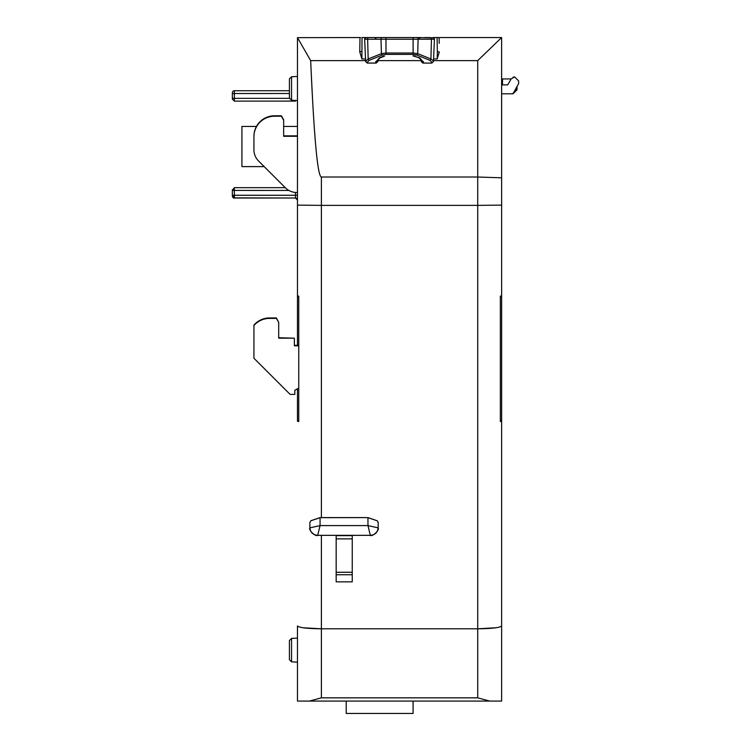 <?xml version="1.0" encoding="UTF-8"?>
<svg xmlns="http://www.w3.org/2000/svg" width="751" height="751" viewBox="0 0 751 751"><rect width="100%" height="100%" fill="white"/><g stroke="black" fill="none" stroke-linecap="round" stroke-linejoin="round"><path stroke-width="1.13" d="M291.548 661.847L289.426 659.725L289.426 640.528L291.548 638.406L291.548 661.847L297.471 662.157M291.548 100.249L289.426 98.137L289.426 78.883L291.548 76.762L291.548 100.249L297.471 100.559M291.548 638.406L297.471 638.097M291.548 76.762L297.471 76.452M366.113 517.608L320.067 517.674L320.067 525.587L317.701 535.332L370.327 535.332C375.012 534.975 377.622 532.487 378.166 527.878L378.166 522.358L377.321 520.828L368.3 517.702L366.113 517.608L367.962 517.674L367.962 525.587L320.067 525.587L309.863 527.878L309.863 522.499L310.792 520.8L309.863 522.499M378.166 522.358L378.166 524.555M438.5 37.55L432.829 37.55A1.605 1.605 0 0 1 434.435 39.23L433.487 61.047L430.914 58.953A1.605 0.976 -68.1 0 1 429.91 60.324L431.881 62.417A1.605 1.446 -177.5 0 0 433.487 61.047L433.487 61.047M417.096 37.55L362.02 37.55L361.898 58.953L365.521 58.953L365.624 61.394L368.178 58.953A1.605 0.976 68.1 0 0 369.182 60.324L382.4 55.02A1.605 0.976 -111.9 0 1 381.395 53.65L385.976 53.021L385.976 39.23L418.1 39.23A1.605 1.004 -90 0 0 418.1 39.155A1.605 1.004 -90 0 0 417.096 37.55L433.778 37.86M433.965 38.019L434.444 39.155M477.72 697.839L489.736 701.077L501.63 701.077L297.471 701.077L309.365 701.077L321.381 697.839L477.72 697.839L477.72 628.803L321.381 628.803L302.813 627.752M232.359 98.419L232.359 92.748L232.359 93.518L289.426 93.509M232.641 195.269L234.368 195.269L232.359 195.26L232.359 189.674L232.359 190.369L234.368 187.666L285.249 187.666L234.368 187.666L285.249 187.666L234.368 187.666L234.368 195.269L297.471 195.269L297.471 200.029A2.009 2.009 180 0 0 295.462 198.02L295.462 192.453M297.471 421.189L297.471 421.198A23.91 1.042 0 0 0 298.748 421.536L298.748 296.11L297.471 296.11L297.471 37.653L310.67 60.615C314.04 137.611 317.617 176.419 321.381 177.02L321.381 205.38L297.471 205.117L321.381 205.38L321.381 517.589M297.471 701.077L297.471 625.949C298.992 627.667 306.962 628.625 321.381 628.803L321.381 697.839M298.748 420.691L297.471 420.691L297.471 421.198M297.471 420.691L297.471 388.783L294.833 390.238L294.833 393.928M297.471 345.347L297.471 296.11L298.748 296.11M360.593 37.55L297.471 37.653M234.368 101.122L232.359 99.113L232.359 98.372L234.368 98.343L234.368 101.122L295.537 101.103M232.359 92.748A2.009 2.009 0 0 1 234.368 90.74L234.368 98.343L289.642 98.343M234.368 90.74L289.426 90.74L234.368 90.74M496.28 627.752L477.72 628.803L477.72 205.38L321.381 205.38M336.166 535.35L336.166 581.856L352.247 581.856L352.247 535.35M501.612 37.55L501.63 205.117L477.72 205.38L477.72 60.615L501.612 37.55L437.082 37.55L437.326 51.65L439.326 51.96L437.195 58.953L433.58 58.953M439.194 43.314L439.091 37.55M501.63 177.809L477.72 177.02L321.381 177.02M423.404 61.685L421.78 60.653A1.605 1.446 -178.5 0 0 421.78 60.681L419.161 57.949L419.762 57.893L423.395 62.173A1.605 1.446 -178.5 0 1 421.78 60.681L421.32 61.695L422.832 63.075L431.853 63.075L433.468 61.394M421.32 61.695L421.367 60.615L377.725 60.615L377.772 61.695L377.312 60.681A1.605 1.446 178.5 0 1 375.707 62.173L379.339 57.893L379.931 57.949L377.312 60.681A1.605 1.446 178.5 0 0 377.312 60.653L375.697 61.685M365.624 61.394L367.239 63.075L376.26 63.075L377.772 61.695M312.576 99.827L311.074 69.702M429.619 37.55L424.343 37.55M369.182 60.324L367.211 62.417A1.605 1.446 177.5 0 1 365.606 61.047L364.657 39.23L366.263 37.55L368.647 37.55A1.605 1.004 90 0 0 367.643 39.155A1.605 1.004 90 0 0 367.643 39.23L368.178 58.953L381.395 53.65L381.001 39.23L385.976 39.23L385.976 37.55L369.483 37.55M420.729 37.55L413.116 37.55L413.116 53.021L417.706 53.65A1.605 0.976 111.9 0 1 416.702 55.02L413.116 54.391L385.976 54.391L385.976 53.021L413.116 53.021L413.116 54.391M361.898 58.953L359.767 51.96L359.907 43.314M500.344 420.691L501.63 420.691L501.63 296.11L500.344 296.11L500.344 421.536A23.91 1.042 0 0 0 501.63 421.198L501.63 701.077M501.63 198.311L501.63 296.11L500.344 296.11M501.63 420.691L501.63 421.198M297.471 126.421L283.662 126.421M256.476 126.421L241.916 126.421L241.916 166.609L264.164 166.609M297.471 136.297L283.662 136.297L283.662 119.784L281.362 115.776L274.5 115.776A20.577 20.559 180 0 0 253.922 136.335L253.922 149.721A16.071 16.062 180 0 0 258.626 161.071L285.38 187.797A16.071 16.062 180 0 0 296.748 192.509L297.471 192.509M283.662 135.847L297.471 135.847M283.662 120.235L281.362 116.217L274.5 116.217A20.577 20.559 180 0 0 253.922 136.776M361.766 51.65L359.757 51.612L360.001 37.55M415.19 56.081L412.919 55.856L419.762 57.893M423.395 62.173L422.832 63.075M382.006 37.55A1.605 1.004 -90 0 0 381.001 39.155A1.605 1.004 -90 0 0 381.001 39.23L364.657 39.23A1.605 1.605 0 0 1 366.263 37.55M298.748 388.07L294.833 390.238L294.833 394.378L290.093 394.378L253.922 358.236L253.922 325.558A20.577 20.559 0 0 1 269.534 318.396L276.396 318.396L278.696 322.404L278.696 338.166L294.364 338.166L294.364 345.798L298.748 345.798M298.748 345.347L294.364 345.347M294.364 338.166L278.696 337.725M278.696 322.404L276.396 317.945L269.534 317.945A20.577 20.559 180 0 0 253.922 325.108L253.922 325.558M321.916 517.608L319.738 517.702L310.792 520.743M320.067 517.674L310.792 520.8M378.166 522.414L377.237 520.743M377.237 520.8L367.962 517.674M321.916 517.589L366.113 517.589M378.166 527.878L367.962 525.587L370.327 535.35C372.552 537.04 379.781 529.737 378.166 527.878M317.701 535.35L317.701 535.332C312.97 534.862 310.36 532.375 309.863 527.878C308.248 529.737 315.486 537.04 317.701 535.35L370.327 535.35M477.72 628.803C492.14 628.625 500.11 627.667 501.63 625.949M232.359 190.416L288.863 190.435M234.368 195.269L234.368 198.02L295.462 198.02L233.617 197.87M232.359 190.369L232.359 189.674M232.359 195.26L232.359 196.011A2.009 2.009 180 0 0 234.368 198.02C233.43 198.63 233.336 197.71 234.077 195.26M413.088 701.077L413.088 713.45L346.211 713.45L346.211 701.077M511.14 78.93L502.522 78.93L502.522 84.901L502.034 84.901L507.714 84.863L511.14 78.93L514.623 76.921L518.641 80.939L518.641 83.624L513.008 93.8L502.034 93.8M513.346 92.786L516.181 89.782L517.026 89.782L513.008 93.8L517.026 89.782L517.026 86.403L517.026 89.782L517.026 86.403L517.026 89.782L512.764 93.8M513.074 77.222L514.444 76.921M501.63 82.141L501.63 197.41M513.008 93.8L513.158 93.124M430.445 37.55A1.605 1.004 90 0 1 431.45 39.155A1.605 1.004 90 0 1 431.45 39.23L430.914 58.953L417.706 53.65L418.1 39.23L434.435 39.23M295.462 101.103L295.462 100.456M321.381 535.35L321.381 628.803M477.72 60.615L433.505 60.615M365.587 60.615L310.67 60.615M437.195 58.953L437.326 51.65M367.211 62.417L367.239 63.075M376.26 63.075L375.707 62.173M383.911 56.081L379.339 57.893M431.853 63.075L431.881 62.417M416.702 55.02L429.91 60.324M382.4 55.02L385.976 54.391M376.382 39.09L374.768 37.55M419.227 39.09L420.231 37.55M336.166 535.651L352.247 535.651M352.247 538.871L336.166 538.871M352.247 574.75L336.166 574.75M336.166 572.271L352.247 572.271M297.471 200.029A2.009 2.009 180 0 0 295.462 198.02L297.471 200.029M516.181 89.782L516.181 87.886M419.171 57.949L414.599 56.128M384.503 56.128L379.931 57.949M386.174 37.55L383.489 37.55M232.416 196.462L234.368 198.02L233.139 197.597"/></g></svg>
